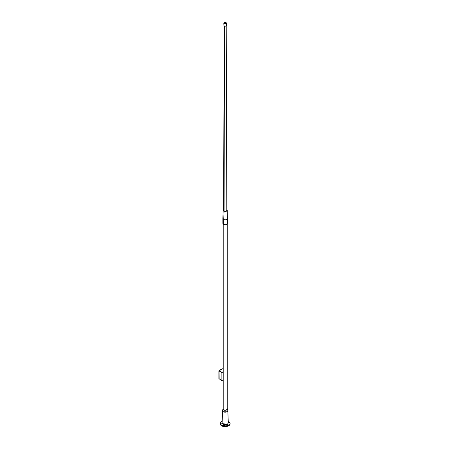 <?xml version="1.0" encoding="UTF-8"?>
<svg xmlns="http://www.w3.org/2000/svg" width="449" height="449" viewBox="0 0 449 449"><rect width="100%" height="100%" fill="white"/><g stroke="black" fill="none" stroke-linecap="round" stroke-linejoin="round"><path stroke-width="0.67" d="M227.216 224.118L227.216 409.09C225.909 410.605 224.573 410.605 223.209 409.09L223.209 224.118M222.199 420.842L220.302 423.076L220.302 423.811C220.33 427.622 229.972 427.437 230.124 423.811L230.124 423.076L228.227 420.842M229.534 422.475L228.631 422.475L229.534 422.475L229.31 422.251M220.302 423.076C220.33 426.887 229.972 426.696 230.124 423.076M224.494 425.495L223.725 425.31L224.494 425.495M221.66 423.862L220.891 423.676L221.66 423.862M222.165 421.667L222.182 421.207M228.367 424.894L227.598 424.715L228.367 424.894M227.216 408.461L227.508 408.983L226.846 410.066L223.58 410.066L222.917 408.983L223.209 408.461M223.209 408.483C222.9 410.117 224.102 410.627 226.812 410.01L227.216 408.483M219.157 378.844L219.017 370.908L219.017 378.76L222.025 380.499L223.209 379.815L221.885 380.421L221.885 372.563L219.017 370.908L222.412 368.781L218.91 370.846L218.91 378.698L222.025 380.499L221.885 372.563L223.209 371.963M223.209 369.241L222.306 368.719L219.05 370.605L222.025 372.322L223.209 371.637M223.209 380.129L221.509 380.449L221.222 380.107M223.613 209.621L223.209 210.289L222.856 218.5L222.856 223.406L223.546 224.365C225.662 225.016 227.003 224.696 227.564 223.406L227.216 210.289L226.812 209.621M222.856 218.5L223.546 219.46C225.662 220.105 227.003 219.786 227.564 218.5M223.209 210.289L223.798 211.137C225.628 211.687 226.767 211.406 227.216 210.289M224.203 25.93L223.608 210.317L224.079 210.974C225.521 211.412 226.431 211.193 226.818 210.317L226.223 25.93M226.268 22.832L226.133 22.641C225.145 22.169 224.377 22.416 223.827 23.37L223.911 25.47L224.292 25.986C225.443 26.345 226.184 26.171 226.515 25.47L226.599 23.37L226.195 23.92L224.231 23.92L223.827 23.37L224.158 22.832M223.546 224.365L224.079 210.974L224.5 26.081M228.3 422.582L227.475 424.384L222.12 423.553L222.126 422.582M227.811 410.627L227.8 410.554C228.148 412.625 222.277 412.811 222.625 410.56L222.109 422.958C222.811 424.681 224.573 425.119 227.407 424.266L228.317 422.958L227.817 410.7L227.054 411.8L223.372 411.8L222.614 410.627M224.393 23.578C225.993 23.876 226.537 23.556 226.032 22.635C224.433 22.343 223.888 22.658 224.393 23.578L225.213 23M222.625 410.554L222.917 408.983M227.8 410.554L227.508 408.983M223.209 369.173L222.261 368.719L218.876 370.807L218.876 378.659L221.924 380.511L223.209 379.882"/></g></svg>
